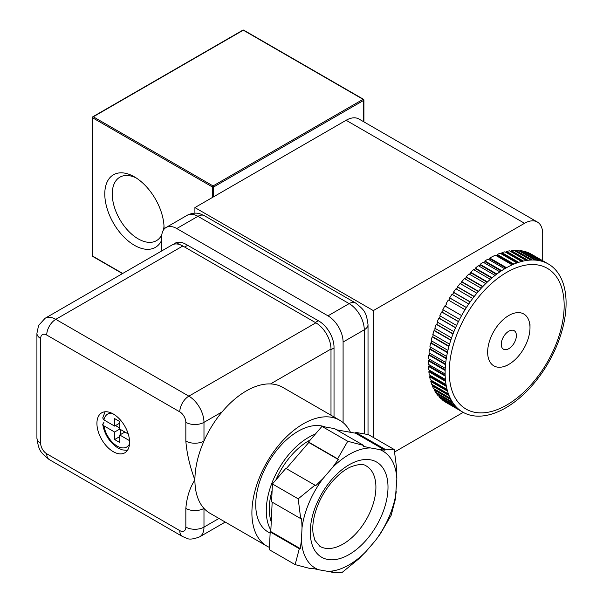 <?xml version="1.0" encoding="UTF-8"?>
<svg xmlns="http://www.w3.org/2000/svg" width="603" height="603" viewBox="0 0 603 603"><rect width="100%" height="100%" fill="white"/><g stroke="black" fill="none" stroke-linecap="round" stroke-linejoin="round"><path stroke-width="0.9" d="M373.332 437.461L373.332 310.598L524.542 223.298A25.658 14.819 -60 0 1 537.379 222.032A25.658 14.819 -60 0 1 542.692 233.776L542.692 260.722M194.905 213.138L194.905 207.583L373.332 310.598M194.905 207.583L346.114 120.283A25.658 14.819 -60 0 1 358.951 119.017L537.379 222.032M463.202 412.369L394.626 451.956M269.466 547.411A72.707 41.976 -60 0 1 266.956 546.152A72.707 41.976 -60 0 1 251.903 512.867A72.707 41.976 -60 0 1 283.636 439.7A72.707 41.976 -60 0 1 339.662 420.223A72.707 41.976 -60 0 1 350.456 432.283M325.266 426.992A59.878 34.567 120 0 0 280.169 446.197A59.878 34.567 120 0 0 255.732 504.605A59.878 34.567 120 0 0 268.131 532.019L270.129 533.165M339.662 420.223L282.671 387.314A72.707 41.976 120 0 0 270.513 383.93A72.707 41.976 120 0 0 222.123 411.872A72.707 41.976 120 0 0 203.98 441.049A72.707 41.976 120 0 0 194.905 479.965C189.855 466.466 186.832 453.494 185.837 441.049A12.829 7.409 -0 0 0 203.98 441.049L203.98 422.349A21.384 12.346 60 0 0 188.86 396.156A12.829 7.409 120 0 0 179.784 411.872L46.725 335.042A8.555 4.937 -120 0 0 40.672 338.539L40.672 443.295A8.555 4.937 -120 0 0 46.725 453.773L179.784 530.602A8.555 4.937 -120 0 0 185.837 527.105L185.837 508.404C186.832 497.106 189.855 487.631 194.905 479.965A72.707 41.976 120 0 0 203.98 508.404A72.707 41.976 120 0 0 209.965 513.251L266.956 546.152M113.251 451.677A23.095 13.334 60 0 1 98.168 431.326A23.095 13.334 60 0 1 101.703 412.821A23.095 13.334 60 0 1 113.251 413.967A23.095 13.334 60 0 1 128.341 434.318A23.095 13.334 60 0 1 124.798 452.823A23.095 13.334 60 0 1 113.251 451.677M40.672 432.826L40.672 338.539A12.829 7.409 0 0 1 36.919 333.301L38.584 325.462L45.104 318.271L172.119 244.939A21.384 12.346 60 0 1 182.815 246.001L315.874 322.824A21.384 12.346 60 0 1 330.994 349.016L330.994 415.218M218.972 518.452L203.98 527.105L203.98 508.404A12.829 7.409 180 0 1 185.837 508.404M396.254 491.656A67.574 39.014 -60 0 1 389.146 516.726A67.574 39.014 -60 0 1 375.368 540.627L365.795 551.753A67.574 39.014 -60 0 1 327.67 571.335L318.678 569.745A67.574 39.014 -60 0 1 301.44 540.356L302.028 527.64A67.574 39.014 -60 0 1 322.914 478.669L332.494 467.544A67.574 39.014 -60 0 1 370.619 447.961L379.604 449.552A67.574 39.014 -60 0 1 396.842 478.94L395.327 499.382L391.159 515.301L380.975 532.788M270.86 530.165A59.878 34.567 -60 0 1 273.174 479.973A59.878 34.567 -60 0 1 315.331 434.107M271.244 521.912A55.597 32.102 -60 0 1 272.111 490.465M327.67 571.335L333.014 571.968L332.351 572.548L341.615 572.85L358.393 559.169L365.795 551.753M396.842 478.94L396.729 469.285L394.219 449.514L384.948 449.212L384.955 450.185L379.604 449.552M394.219 449.514L368.441 434.635L355.83 432.404L384.948 449.212M370.619 447.961L363.692 446.416L363.684 445.444L347.735 441.283L337.635 458.823L338.245 459.486L332.494 467.544M347.735 441.283L321.957 426.404L308.517 442.014L337.635 458.823M322.914 478.669L315.58 485.814L314.97 485.159L298.191 498.839L300.701 518.61L301.643 518.497L302.028 527.64M298.191 498.839L272.42 483.96L271.591 501.802L300.701 518.61M299.307 548.707L270.189 531.899L270.792 531.582L300.249 548.587L299.307 548.707L295.138 564.619L311.08 568.78L311.751 568.199L318.678 569.745M295.138 564.619L269.36 549.74L270.189 531.899M332.351 572.548L330.987 571.757M363.684 445.444L334.567 428.635L321.957 426.404M314.97 485.159L285.852 468.35L272.42 483.96M270.792 531.582L272.164 502.133M301.44 540.356L300.249 548.587M286.304 468.606L308.796 442.481L308.517 442.014M308.796 442.481L338.245 459.486M336.647 429.841L355.499 433.18L355.83 432.404M355.499 433.18L384.955 450.185M375.368 540.627L381.058 532.833M275.948 479.852A55.597 32.102 -60 0 1 310.341 439.904M343.092 422.613L343.092 342.029A21.384 12.346 -120 0 0 327.972 315.836L176.762 228.537A21.384 12.346 -120 0 0 166.074 227.482A21.384 12.346 -120 0 0 161.642 237.265L161.642 250.991M334.024 416.959L334.024 347.268A21.384 12.346 -120 0 0 318.897 321.075L185.837 244.253A21.384 12.346 -120 0 0 175.141 243.19A21.384 12.346 -120 0 0 173.739 244.253M506.701 272.36A81.262 46.913 120 0 0 449.243 371.885A81.262 46.913 120 0 0 506.701 405.065A81.262 46.913 120 0 0 564.159 305.54A81.262 46.913 120 0 0 506.701 272.36M548.059 263.82A85.536 49.386 -60 0 1 548.368 264.001A85.536 49.386 -60 0 1 550.162 265.124A85.536 49.386 -60 0 1 551.368 265.991A85.536 49.386 -60 0 1 553.29 267.581A85.536 49.386 -60 0 1 554.383 268.621A85.536 49.386 -60 0 1 556.109 270.491A85.536 49.386 -60 0 1 557.082 271.697A85.536 49.386 -60 0 1 558.604 273.83A85.536 49.386 -60 0 1 559.456 275.194A85.536 49.386 -60 0 1 560.767 277.584A85.536 49.386 -60 0 1 561.483 279.091A85.536 49.386 -60 0 1 562.569 281.722A85.536 49.386 -60 0 1 563.157 283.372A85.536 49.386 -60 0 1 564.016 286.221A85.536 49.386 -60 0 1 564.461 288A85.536 49.386 -60 0 1 565.079 291.053A85.536 49.386 -60 0 1 565.38 292.945A85.536 49.386 -60 0 1 565.765 296.186A85.536 49.386 -60 0 1 565.923 298.184A85.536 49.386 -60 0 1 566.074 301.59A85.536 49.386 -60 0 1 566.081 303.671A85.536 49.386 -60 0 1 565.983 307.221A85.536 49.386 -60 0 1 565.855 309.384A85.536 49.386 -60 0 1 565.516 313.055A85.536 49.386 -60 0 1 565.237 315.279A85.536 49.386 -60 0 1 564.664 319.04A85.536 49.386 -60 0 1 564.242 321.324A85.536 49.386 -60 0 1 563.428 325.153A85.536 49.386 -60 0 1 562.87 327.474A85.536 49.386 -60 0 1 561.83 331.349A85.536 49.386 -60 0 1 561.137 333.685A85.536 49.386 -60 0 1 559.87 337.59A85.536 49.386 -60 0 1 559.041 339.934A85.536 49.386 -60 0 1 557.564 343.831A85.536 49.386 -60 0 1 556.607 346.167A85.536 49.386 -60 0 1 554.918 350.034A85.536 49.386 -60 0 1 553.848 352.348A85.536 49.386 -60 0 1 551.964 356.162A85.536 49.386 -60 0 1 550.78 358.431A85.536 49.386 -60 0 1 548.715 362.177A85.536 49.386 -60 0 1 547.418 364.393A85.536 49.386 -60 0 1 545.187 368.034A85.536 49.386 -60 0 1 543.793 370.182A85.536 49.386 -60 0 1 541.404 373.702A85.536 49.386 -60 0 1 539.926 375.767A85.536 49.386 -60 0 1 537.394 379.144A85.536 49.386 -60 0 1 535.833 381.111A85.536 49.386 -60 0 1 533.18 384.315A85.536 49.386 -60 0 1 531.552 386.184A85.536 49.386 -60 0 1 528.786 389.199A85.536 49.386 -60 0 1 527.105 390.948A85.536 49.386 -60 0 1 524.248 393.751A85.536 49.386 -60 0 1 522.515 395.364A85.536 49.386 -60 0 1 519.59 397.95A85.536 49.386 -60 0 1 517.819 399.427A85.536 49.386 -60 0 1 514.841 401.764A85.536 49.386 -60 0 1 513.047 403.09A85.536 49.386 -60 0 1 510.04 405.171A85.536 49.386 -60 0 1 508.223 406.339A85.536 49.386 -60 0 1 505.6 407.922A85.536 49.386 -60 0 1 505.201 408.148A85.536 49.386 -60 0 1 503.392 409.151A85.536 49.386 -60 0 1 500.369 410.673A85.536 49.386 -60 0 1 498.568 411.51A85.536 49.386 -60 0 1 495.576 412.738A85.536 49.386 -60 0 1 493.789 413.394A85.536 49.386 -60 0 1 490.834 414.329A85.536 49.386 -60 0 1 489.086 414.796A85.536 49.386 -60 0 1 486.199 415.429A85.536 49.386 -60 0 1 484.488 415.716A85.536 49.386 -60 0 1 481.684 416.032A85.536 49.386 -60 0 1 480.026 416.13A85.536 49.386 -60 0 1 477.32 416.138A85.536 49.386 -60 0 1 475.729 416.055A85.536 49.386 -60 0 1 473.136 415.746A85.536 49.386 -60 0 1 471.621 415.475A85.536 49.386 -60 0 1 469.164 414.856A85.536 49.386 -60 0 1 467.732 414.397A85.536 49.386 -60 0 1 465.418 413.477A85.536 49.386 -60 0 1 464.084 412.836A85.536 49.386 -60 0 1 462.833 412.158A85.536 49.386 -60 0 1 461.936 411.615A85.536 49.386 -60 0 1 460.7 410.794A85.536 49.386 -60 0 1 458.732 409.279A85.536 49.386 -60 0 1 457.609 408.291A85.536 49.386 -60 0 1 455.823 406.49A85.536 49.386 -60 0 1 454.82 405.329A85.536 49.386 -60 0 1 453.237 403.264A85.536 49.386 -60 0 1 452.356 401.945A85.536 49.386 -60 0 1 450.991 399.623A85.536 49.386 -60 0 1 450.23 398.153A85.536 49.386 -60 0 1 449.084 395.583A85.536 49.386 -60 0 1 448.466 393.978A85.536 49.386 -60 0 1 447.547 391.181A85.536 49.386 -60 0 1 447.064 389.44A85.536 49.386 -60 0 1 446.378 386.433A85.536 49.386 -60 0 1 446.032 384.571A85.536 49.386 -60 0 1 445.587 381.382A85.536 49.386 -60 0 1 445.383 379.415A85.536 49.386 -60 0 1 445.18 376.046A85.536 49.386 -60 0 1 445.127 373.988A85.536 49.386 -60 0 1 445.157 370.476A85.536 49.386 -60 0 1 445.248 368.327A85.536 49.386 -60 0 1 445.527 364.694A85.536 49.386 -60 0 1 445.76 362.478A85.536 49.386 -60 0 1 446.273 358.74A85.536 49.386 -60 0 1 446.657 356.471A85.536 49.386 -60 0 1 447.403 352.657A85.536 49.386 -60 0 1 447.923 350.351A85.536 49.386 -60 0 1 448.903 346.484A85.536 49.386 -60 0 1 449.567 344.147A85.536 49.386 -60 0 1 450.773 340.25A85.536 49.386 -60 0 1 451.564 337.906A85.536 49.386 -60 0 1 452.989 334.009A85.536 49.386 -60 0 1 453.908 331.673A85.536 49.386 -60 0 1 455.536 327.791A85.536 49.386 -60 0 1 456.577 325.469A85.536 49.386 -60 0 1 458.416 321.633A85.536 49.386 -60 0 1 459.569 319.356A85.536 49.386 -60 0 1 461.589 315.588A85.536 49.386 -60 0 1 462.848 313.356A85.536 49.386 -60 0 1 465.041 309.686A85.536 49.386 -60 0 1 466.405 307.515A85.536 49.386 -60 0 1 468.757 303.965A85.536 49.386 -60 0 1 470.212 301.869A85.536 49.386 -60 0 1 472.707 298.455A85.536 49.386 -60 0 1 474.244 296.457A85.536 49.386 -60 0 1 476.867 293.209A85.536 49.386 -60 0 1 478.481 291.309A85.536 49.386 -60 0 1 481.217 288.242A85.536 49.386 -60 0 1 482.89 286.463A85.536 49.386 -60 0 1 485.716 283.598A85.536 49.386 -60 0 1 487.443 281.948A85.536 49.386 -60 0 1 490.345 279.302A85.536 49.386 -60 0 1 492.108 277.787A85.536 49.386 -60 0 1 495.071 275.383A85.536 49.386 -60 0 1 496.864 274.018A85.536 49.386 -60 0 1 499.864 271.863A85.536 49.386 -60 0 1 501.673 270.649A85.536 49.386 -60 0 1 504.696 268.765A85.536 49.386 -60 0 1 505.6 268.237A85.536 49.386 -60 0 1 506.512 267.717A85.536 49.386 -60 0 1 512.135 264.875A85.536 49.386 -60 0 1 513.937 264.091L497.189 254.428A85.536 49.386 -60 0 1 500.173 253.268L516.914 262.938A85.536 49.386 -60 0 1 518.693 262.335L501.952 252.665A85.536 49.386 -60 0 1 504.884 251.813L521.633 261.476A85.536 49.386 -60 0 1 523.374 261.061L506.633 251.391A85.536 49.386 -60 0 1 509.497 250.848L526.238 260.511A85.536 49.386 -60 0 1 527.934 260.277L511.193 250.614A85.536 49.386 -60 0 1 513.975 250.373L530.715 260.044A85.536 49.386 -60 0 1 532.359 259.991L515.61 250.328A85.536 49.386 -60 0 1 518.294 250.403L535.034 260.066A85.536 49.386 -60 0 1 536.602 260.21L519.861 250.546A85.536 49.386 -60 0 1 522.417 250.931L539.165 260.594A85.536 49.386 -60 0 1 540.657 260.926L523.917 251.255A85.536 49.386 -60 0 1 526.336 251.956L543.077 261.619A85.536 49.386 -60 0 1 544.486 262.132A85.536 49.386 -60 0 1 546.748 263.134A85.536 49.386 -60 0 1 548.059 263.82L531.318 254.157A85.536 49.386 -60 0 1 531.627 254.33A85.536 49.386 -60 0 1 531.936 254.511M513.937 264.091A85.536 49.386 -60 0 1 516.914 262.938M518.693 262.335A85.536 49.386 -60 0 1 521.633 261.476M523.374 261.061A85.536 49.386 -60 0 1 526.238 260.511M527.934 260.277A85.536 49.386 -60 0 1 530.715 260.044M532.359 259.991A85.536 49.386 -60 0 1 535.034 260.066M536.602 260.21A85.536 49.386 -60 0 1 539.165 260.594M540.657 260.926A85.536 49.386 -60 0 1 543.077 261.619M462.833 412.158L446.092 402.487A85.536 49.386 -60 0 1 445.195 401.952L461.936 411.615M460.7 410.794L443.959 401.131A85.536 49.386 -60 0 1 441.991 399.616L458.732 409.279M457.609 408.291L440.861 398.621A85.536 49.386 -60 0 1 439.082 396.827L455.823 406.49M454.82 405.329L438.08 395.666A85.536 49.386 -60 0 1 436.497 393.601L453.237 403.264M452.356 401.945L435.615 392.282A85.536 49.386 -60 0 1 434.243 389.953L450.991 399.623M450.23 398.153L433.489 388.49A85.536 49.386 -60 0 1 432.343 385.92L449.084 395.583M448.466 393.978L431.725 384.307A85.536 49.386 -60 0 1 430.806 381.511L447.547 391.181M447.064 389.44L430.323 379.769A85.536 49.386 -60 0 1 429.63 376.769L446.378 386.433M446.032 384.571L429.291 374.908A85.536 49.386 -60 0 1 428.839 371.712L445.587 381.382M445.383 379.415L428.643 369.745A85.536 49.386 -60 0 1 428.432 366.383L445.18 376.046M445.127 373.988L428.379 364.318A85.536 49.386 -60 0 1 428.416 360.813L445.157 370.476M445.248 368.327L428.507 358.664A85.536 49.386 -60 0 1 428.778 355.031L445.527 364.694M445.76 362.478L429.019 352.815A85.536 49.386 -60 0 1 429.532 349.077L446.273 358.74M446.657 356.471L429.909 346.808A85.536 49.386 -60 0 1 430.663 342.994L447.403 352.657M447.923 350.351L431.183 340.687A85.536 49.386 -60 0 1 432.163 336.813L448.903 346.484M449.567 344.147L432.818 334.484A85.536 49.386 -60 0 1 434.032 330.587L450.773 340.25M451.564 337.906L434.823 328.243A85.536 49.386 -60 0 1 436.248 324.339L452.989 334.009M453.908 331.673L437.16 322.002A85.536 49.386 -60 0 1 438.796 318.12L455.536 327.791M456.577 325.469L439.836 315.806A85.536 49.386 -60 0 1 441.667 311.97L458.416 321.633M459.569 319.356L442.828 309.686A85.536 49.386 -60 0 1 444.841 305.925L461.589 315.588M444.841 305.925L445.285 306.143A84.684 48.888 -60 0 1 446.537 303.935L446.107 303.686A85.536 49.386 -60 0 1 448.3 300.015L465.041 309.686M466.405 307.515L449.665 297.852A85.536 49.386 -60 0 1 452.016 294.294L468.757 303.965M470.212 301.869L453.471 292.206A85.536 49.386 -60 0 1 455.966 288.792L472.707 298.455M474.244 296.457L457.504 286.794A85.536 49.386 -60 0 1 460.127 283.538L476.867 293.209M478.481 291.309L461.74 281.646A85.536 49.386 -60 0 1 464.476 278.578L481.217 288.242M482.89 286.463L466.142 276.8A85.536 49.386 -60 0 1 468.976 273.935L485.716 283.598M487.443 281.948L470.694 272.277A85.536 49.386 -60 0 1 473.604 269.639L490.345 279.302M492.108 277.787L475.368 268.124A85.536 49.386 -60 0 1 478.33 265.719L495.071 275.383M496.864 274.018L480.124 264.348A85.536 49.386 -60 0 1 483.124 262.199L499.864 271.863M544.486 262.132L527.738 252.461A85.536 49.386 -60 0 1 530.007 253.464L546.748 263.134M501.673 270.649L484.933 260.986A85.536 49.386 -60 0 1 487.955 259.102L504.696 268.765M496.081 255.604A84.684 48.888 -60 0 1 497.106 255.167L497.189 254.428M500.942 253.712A84.684 48.888 -60 0 1 501.824 253.426L501.952 252.665M505.766 252.318A84.684 48.888 -60 0 1 506.452 252.16L506.633 251.391M510.53 251.443A84.684 48.888 -60 0 1 510.967 251.391L511.193 250.614M515.248 251.112A84.684 48.888 -60 0 1 515.346 251.112L515.61 250.328M519.613 251.165L519.861 250.546M523.721 251.685L523.917 251.255M439.383 396.42L439.082 396.827M436.941 393.05L436.497 393.601M434.71 389.191A84.684 48.888 -60 0 0 434.793 389.342L434.243 389.953M432.728 384.887A84.684 48.888 -60 0 0 432.909 385.347L432.343 385.92M431.175 380.267A84.684 48.888 -60 0 0 431.386 380.983L430.806 381.511M430.045 375.345A84.684 48.888 -60 0 0 430.225 376.287L429.63 376.769M429.321 370.136A84.684 48.888 -60 0 0 429.442 371.282L428.839 371.712M428.997 364.679A84.684 48.888 -60 0 0 429.042 366.006L428.432 366.383M429.08 358.996A84.684 48.888 -60 0 0 429.019 360.488L428.416 360.813M429.555 353.124A84.684 48.888 -60 0 0 429.381 354.76L428.778 355.031M430.414 347.102A84.684 48.888 -60 0 0 430.127 348.873L429.532 349.077M431.665 340.966A84.684 48.888 -60 0 0 431.243 342.851L430.663 342.994M433.286 334.755A84.684 48.888 -60 0 0 432.728 336.73L432.163 336.813M435.268 328.507A84.684 48.888 -60 0 0 434.575 330.565L434.032 330.587M437.605 322.258A84.684 48.888 -60 0 0 436.768 324.384L436.248 324.339M440.273 316.055A84.684 48.888 -60 0 0 439.301 318.226L438.796 318.12M443.258 309.934A84.684 48.888 -60 0 0 442.142 312.135L441.667 311.97M446.537 303.935L446.107 303.686M448.73 300.264A84.684 48.888 -60 0 1 450.057 298.153L449.665 297.852M452.446 294.543A84.684 48.888 -60 0 1 453.825 292.568L453.471 292.206M456.403 289.048A84.684 48.888 -60 0 1 457.82 287.209L457.504 286.794M460.571 283.802A84.684 48.888 -60 0 1 462.011 282.114L461.74 281.646M464.936 278.842A84.684 48.888 -60 0 1 466.375 277.312L466.142 276.8M469.451 274.207A84.684 48.888 -60 0 1 470.875 272.842L470.694 272.277M474.101 269.925A84.684 48.888 -60 0 1 475.503 268.727L475.368 268.124M478.85 266.021A84.684 48.888 -60 0 1 480.207 264.988L480.124 264.348M483.681 262.516A84.684 48.888 -60 0 1 484.97 261.657L484.933 260.986M488.551 259.448A84.684 48.888 -60 0 1 489.757 258.755L489.764 258.054A85.536 49.386 -60 0 1 495.387 255.205L512.135 264.875M506.512 267.717L489.764 258.054M505.887 268.071L489.757 258.755M501.146 270.996L484.97 261.657M496.42 274.35L480.207 264.988M491.739 278.096L475.503 268.727M487.141 282.227L470.875 272.842M482.649 286.711L466.375 277.312M478.3 291.52L462.011 282.114M474.116 296.616L457.82 287.209M470.136 301.982L453.825 292.568M466.368 307.575L450.057 298.153M445.285 306.143L461.596 315.565M442.142 312.135L458.453 321.55M439.301 318.226L455.604 327.64M436.768 324.384L453.072 333.791M434.575 330.565L450.863 339.964M432.728 336.73L449.001 346.13M431.243 342.851L447.494 352.227M430.127 348.873L446.356 358.242M429.381 354.76L445.579 364.114M429.019 360.488L445.18 369.812M429.042 366.006L445.15 375.307M429.442 371.282L445.496 380.546M430.225 376.287L446.197 385.505M431.386 380.983L447.253 390.141M432.909 385.347L448.632 394.422M434.793 389.342L450.305 398.297M530.813 260.036L515.346 251.112M526.66 260.451L510.967 251.391M522.296 261.31L506.452 252.16M517.773 262.637L501.824 253.426M513.145 264.423L497.106 255.167M119.756 423.133L114.615 426.102L114.615 418.595L119.756 421.557L119.756 429.072L114.615 432.034L103.972 425.891L102.698 424.301L103.927 422.379M114.615 432.034L114.615 439.542L119.756 442.512L119.756 435.004L129.532 440.65M105.11 411.774L102.706 417.954L103.972 419.959L114.615 426.102M119.756 429.072L128.235 433.964M115.52 425.575L119.756 428.024M120.66 429.592L120.66 434.484M124.896 432.034L119.756 435.004M119.756 436.58L114.615 439.542M512.957 344.856A10.696 6.173 -60 0 1 502.487 348.361A10.696 6.173 -60 0 1 504.681 335.012A10.696 6.173 -60 0 1 515.15 331.507A10.696 6.173 -60 0 1 512.957 344.856M497.241 326.155A29.939 17.283 -60 0 1 518.897 312.618A29.939 17.283 -60 0 1 529.992 327.715A29.939 17.283 -60 0 1 520.397 353.712A29.939 17.283 -60 0 1 508.819 364.378A29.939 17.283 -60 0 1 488.528 358.627A29.939 17.283 -60 0 1 497.241 326.155M136.353 178.043A36.632 21.15 -120 0 0 119.839 177.199A36.632 21.15 -120 0 0 114.223 206.558A36.632 21.15 -120 0 0 138.155 238.841A36.632 21.15 -120 0 0 156.471 240.65A36.632 21.15 -120 0 0 161.808 234.786M164.046 229.208A41.916 24.195 -120 0 0 164.061 228.19A41.916 24.195 -120 0 0 134.424 176.86L134.424 176.86A41.916 24.195 -120 0 0 104.786 193.97A41.916 24.195 -120 0 0 134.424 245.3A41.916 24.195 -120 0 0 161.642 240.333M163.436 230.06A36.632 21.15 -120 0 0 164.001 225.929M346.114 120.283L524.542 223.298M330.994 349.016L270.513 383.93M45.104 318.271A21.384 12.346 60 0 1 55.793 319.334L188.86 396.156L315.874 322.824M182.815 246.001L55.793 319.334A12.829 7.409 120 0 0 46.725 335.042M222.123 411.872L203.98 422.349A12.829 7.409 0 0 1 185.837 422.349A8.555 4.937 -120 0 0 179.784 411.872M185.837 527.105A12.829 7.409 180 0 0 203.98 527.105A21.384 12.346 60 0 1 199.548 536.896L225.236 522.07M185.837 441.049L185.837 422.349M46.725 453.773A12.829 7.409 -60 0 0 49.378 459.652L182.445 536.474A12.829 7.409 -60 0 1 179.784 530.602M49.378 459.652C39.806 452.024 38.735 450.2 36.919 438.064A12.829 7.409 0 0 0 40.672 443.295M330.994 349.71L334.024 347.969M315.271 322.477L318.294 320.728M184.624 247.049L187.646 245.3M370.566 511.02A46.401 26.788 120 0 0 366.292 465.968C363.586 463.835 358.612 464.069 351.376 466.669C341.238 470.551 326.577 484.639 318.429 503.754C313.861 514.856 312.068 524.64 313.04 533.105L314.841 540.213L319.892 546.341A46.401 26.788 120 0 0 370.566 511.02M381.676 515.407A54.956 31.733 -60 0 1 327.889 559.486A54.956 31.733 -60 0 1 316.605 503.889A54.956 31.733 -60 0 1 370.4 459.81A54.956 31.733 -60 0 1 381.676 515.407M364.265 433.896L364.265 329.811A21.384 12.346 -120 0 0 349.145 303.618L197.935 216.319A21.384 12.346 -120 0 0 187.239 215.256C194.452 211.728 199.337 213.628 200.023 213.824L204.349 215.678A12.829 7.409 120 0 0 197.935 216.319L176.762 228.537M343.092 342.029L364.265 329.811A12.829 7.409 180 0 0 368.018 324.572L368.018 434.559M327.972 315.836L349.145 303.618A12.829 7.409 120 0 1 355.559 302.985C365.132 310.605 366.202 312.429 368.018 324.572M103.972 425.891A19.032 10.99 -120 0 0 117.186 446.092A19.032 10.99 -120 0 0 129.517 443.891M111.804 413.206A19.032 10.99 -120 0 0 103.972 419.959M212.444 197.46L212.444 186.983L92.689 117.841L92.689 256.124L122.718 273.461M363.662 121.738L363.662 100.384L213.658 186.983L213.658 196.759M363.911 121.881L363.911 100.03A0.852 0.852 0 0 0 363.481 99.291A0.852 0.497 -60 0 0 363.051 99.337L243.295 30.195L93.292 116.794L213.055 185.935L363.051 99.337A0.852 0.497 60 0 1 363.662 100.384A0.852 0.497 0 0 0 363.662 99.683A0.852 0.497 -60 0 0 363.481 99.291L243.725 30.15A0.852 0.852 0 0 0 242.866 30.15L92.87 116.748A0.852 0.497 60 0 1 93.292 116.794A0.852 0.497 -60 0 0 92.689 117.841A0.852 0.497 0 0 1 92.44 117.495L92.44 255.778A0.852 0.497 0 0 0 92.689 256.124A0.852 0.497 -60 0 0 93.292 256.479M213.658 186.983A0.852 0.497 -120 0 0 213.055 185.935A0.852 0.497 -60 0 0 212.444 186.983A0.852 0.497 0 0 0 213.658 186.983M242.866 30.15A0.852 0.497 -120 0 1 243.295 30.195A0.852 0.497 -60 0 1 243.725 30.15M92.689 117.14A0.852 0.497 0 0 0 92.44 117.495A0.852 0.852 0 0 1 92.87 116.748A0.852 0.497 60 0 0 92.689 117.14M182.445 536.474L186.885 538.358C189.252 539.677 193.473 539.195 199.548 536.896M36.919 333.301L36.919 438.064M176.913 243.974L179.935 242.233M166.074 227.482L187.239 215.256M204.349 215.678L355.559 302.985M548.368 264.001L531.627 254.33M127.406 450.403L122.326 449.883L118.075 448.052C109.723 442.587 104.598 434.665 102.698 424.301M529.992 327.715L529.992 324.218M508.819 364.378L505.796 366.127M122.462 273.604L92.87 256.516A0.852 0.852 0 0 1 92.44 255.778"/></g></svg>
